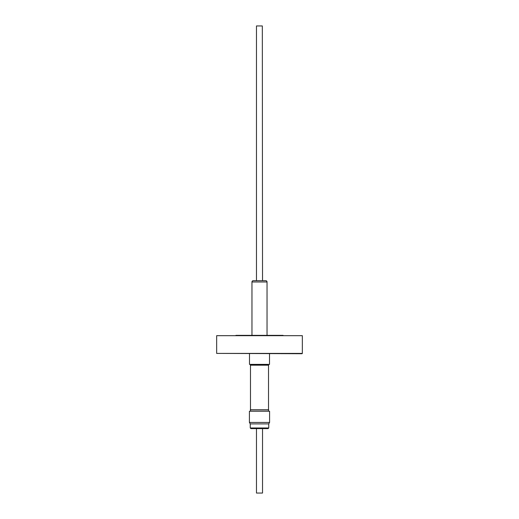 <?xml version="1.0" encoding="UTF-8"?>
<svg xmlns="http://www.w3.org/2000/svg" width="519" height="519" viewBox="0 0 519 519"><rect width="100%" height="100%" fill="white"/><g stroke="black" fill="none" stroke-linecap="round" stroke-linejoin="round"><path stroke-width="0.78" d="M249.418 422.44L269.582 422.44L269.582 411.23L249.418 411.23L249.418 422.44L250.255 423.887L250.255 427.98L268.745 427.98L268.102 428.623L250.898 428.623L250.255 427.98M269.582 422.44L268.745 423.887L250.255 423.887M262.53 428.623L262.53 493.05L256.47 493.05L256.47 428.623M250.482 411.23L250.482 364.383M250.482 365.084L268.518 365.084L268.518 364.383M268.518 365.084L268.518 411.23M249.483 353.724L249.483 364.383L269.517 364.383L269.517 353.724M262.322 25.95L256.47 25.95L256.47 280.688L256.12 280.688L262.88 280.688L262.53 280.688L262.322 25.95M251.962 281.973A1.291 1.291 0 0 1 253.253 280.688L265.747 280.688A1.291 1.291 0 0 1 267.038 281.973L251.962 281.973L251.962 335.04M267.038 335.04L267.038 281.973M216.657 335.683L302.343 335.683L216.657 335.683L216.657 353.4L302.343 353.4L302.019 353.724L216.657 353.4M235.892 335.365L283.108 335.365M250.482 409.861L268.518 409.861M250.32 409.77L268.68 409.77M250.32 365.181L268.68 365.181M302.343 335.683L302.343 353.4M268.745 423.887L268.745 427.98"/></g></svg>
